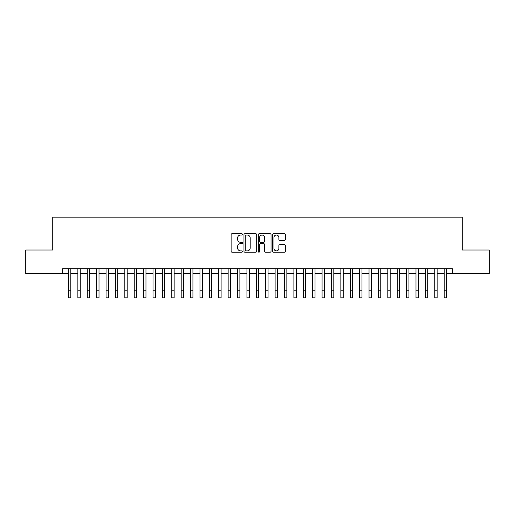 <?xml version="1.0" encoding="UTF-8"?>
<svg xmlns="http://www.w3.org/2000/svg" width="515" height="515" viewBox="0 0 515 515"><rect width="100%" height="100%" fill="white"/><g stroke="black" fill="none" stroke-linecap="round" stroke-linejoin="round"><path stroke-width="0.77" d="M242.475 234.389A0.644 0.644 0 0 0 241.825 233.746L232.033 233.746A0.921 0.921 0 0 0 231.113 234.666L231.113 251.262A0.921 0.921 0 0 0 232.033 252.183L241.825 252.183A0.644 0.644 0 0 0 242.475 251.539A0.644 0.644 0 0 0 241.825 250.895L240.563 250.895A2.948 2.948 0 0 1 237.608 247.947L237.608 246.563A2.948 2.948 0 0 1 240.563 243.608L241.825 243.608A0.644 0.644 0 0 0 242.475 242.964A0.644 0.644 0 0 0 241.825 242.32L240.563 242.32A2.948 2.948 0 0 1 237.608 239.372L237.608 237.988A2.948 2.948 0 0 1 240.563 235.04L241.825 235.04A0.644 0.644 0 0 0 242.475 234.389M284.441 240.248A0.921 0.921 0 0 0 285.361 239.327L285.361 234.666A0.921 0.921 0 0 0 284.441 233.746L273.562 233.746A0.921 0.921 0 0 0 272.641 234.666L272.641 251.262A0.921 0.921 0 0 0 273.562 252.183L284.441 252.183A0.921 0.921 0 0 0 285.361 251.262L285.361 245.642A0.921 0.921 0 0 0 284.441 244.715L279.787 244.715A0.921 0.921 0 0 0 278.866 245.642L278.866 248.43A2.466 2.466 0 0 1 276.401 250.895A2.466 2.466 0 0 1 273.935 248.43L273.935 237.505A2.466 2.466 0 0 1 276.401 235.04A2.466 2.466 0 0 1 278.866 237.505L278.866 239.327A0.921 0.921 0 0 0 279.787 240.248L284.441 240.248M62.611 273.491L25.75 273.491L25.75 250.007L52.755 250.007L52.755 217.137L462.245 217.137L462.245 250.007L489.25 250.007L489.25 273.491L452.389 273.491L452.389 268.791L62.611 268.791L62.611 273.491L68.482 273.491M256.695 234.666A0.921 0.921 0 0 0 255.768 233.746L244.895 233.746A0.921 0.921 0 0 0 243.968 234.666L243.968 251.262A0.921 0.921 0 0 0 244.895 252.183L255.768 252.183A0.921 0.921 0 0 0 256.695 251.262L256.695 234.666M259.232 233.746L270.105 233.746A0.921 0.921 0 0 1 271.032 234.666L271.032 251.262A0.921 0.921 0 0 1 270.105 252.183L265.45 252.183A0.921 0.921 0 0 1 264.53 251.262L264.53 244.535A0.921 0.921 0 0 0 263.609 243.608L260.519 243.608A0.921 0.921 0 0 0 259.599 244.535L259.599 251.539A0.644 0.644 0 0 1 258.955 252.183A0.644 0.644 0 0 1 258.305 251.539L258.305 234.666A0.921 0.921 0 0 1 259.232 233.746M70.832 273.491L77.874 273.491M80.224 273.491L87.267 273.491M89.616 273.491L96.659 273.491M99.009 273.491L106.051 273.491M108.401 273.491L115.444 273.491M117.793 273.491L124.836 273.491M127.186 273.491L134.228 273.491M136.578 273.491L143.621 273.491M145.97 273.491L153.013 273.491M155.363 273.491L162.405 273.491M164.755 273.491L171.798 273.491M174.147 273.491L181.19 273.491M183.54 273.491L190.582 273.491M192.932 273.491L199.975 273.491M202.324 273.491L209.367 273.491M211.717 273.491L218.759 273.491M221.109 273.491L228.151 273.491M230.495 273.491L237.544 273.491M239.887 273.491L246.936 273.491M249.279 273.491L256.328 273.491M258.672 273.491L265.721 273.491M268.064 273.491L275.113 273.491M277.456 273.491L284.505 273.491M286.849 273.491L293.891 273.491M296.241 273.491L303.284 273.491M305.633 273.491L312.676 273.491M315.026 273.491L322.068 273.491M324.418 273.491L331.46 273.491M333.81 273.491L340.853 273.491M343.202 273.491L350.245 273.491M352.595 273.491L359.637 273.491M361.987 273.491L369.03 273.491M371.379 273.491L378.422 273.491M380.772 273.491L387.814 273.491M390.164 273.491L397.207 273.491M399.556 273.491L406.599 273.491M408.949 273.491L415.991 273.491M418.341 273.491L425.384 273.491M427.733 273.491L434.776 273.491M437.126 273.491L444.168 273.491M446.518 273.491L452.389 273.491M245.906 235.04A0.644 0.644 0 0 0 245.262 235.683L245.262 250.251A0.644 0.644 0 0 0 245.906 250.895L247.245 250.895A2.948 2.948 0 0 0 250.193 247.947L250.193 237.988A2.948 2.948 0 0 0 247.245 235.04L245.906 235.04M264.53 237.55A2.466 2.466 0 0 0 262.064 235.085A2.466 2.466 0 0 0 259.599 237.55L259.599 241.4A0.921 0.921 0 0 0 260.519 242.32L263.609 242.32A0.921 0.921 0 0 0 264.53 241.4L264.53 237.55M68.482 290.821L70.832 290.821L70.832 297.863L68.482 297.863L68.482 268.791M70.832 290.821L70.832 268.791M77.874 290.821L80.224 290.821L80.224 297.863L77.874 297.863L77.874 268.791M80.224 290.821L80.224 268.791M87.267 290.821L89.616 290.821L89.616 297.863L87.267 297.863L87.267 268.791M89.616 290.821L89.616 268.791M96.659 290.821L99.009 290.821L99.009 297.863L96.659 297.863L96.659 268.791M99.009 290.821L99.009 268.791M106.051 290.821L108.401 290.821L108.401 297.863L106.051 297.863L106.051 268.791M108.401 290.821L108.401 268.791M115.444 290.821L117.793 290.821L117.793 297.863L115.444 297.863L115.444 268.791M117.793 290.821L117.793 268.791M124.836 290.821L127.186 290.821L127.186 297.863L124.836 297.863L124.836 268.791M127.186 290.821L127.186 268.791M134.228 290.821L136.578 290.821L136.578 297.863L134.228 297.863L134.228 268.791M136.578 290.821L136.578 268.791M143.621 290.821L145.97 290.821L145.97 297.863L143.621 297.863L143.621 268.791M145.97 290.821L145.97 268.791M153.013 290.821L155.363 290.821L155.363 297.863L153.013 297.863L153.013 268.791M155.363 290.821L155.363 268.791M162.405 290.821L164.755 290.821L164.755 297.863L162.405 297.863L162.405 268.791M164.755 290.821L164.755 268.791M171.798 290.821L174.147 290.821L174.147 297.863L171.798 297.863L171.798 268.791M174.147 290.821L174.147 268.791M181.19 290.821L183.54 290.821L183.54 297.863L181.19 297.863L181.19 268.791M183.54 290.821L183.54 268.791M190.582 290.821L192.932 290.821L192.932 297.863L190.582 297.863L190.582 268.791M192.932 290.821L192.932 268.791M199.975 290.821L202.324 290.821L202.324 297.863L199.975 297.863L199.975 268.791M202.324 290.821L202.324 268.791M209.367 290.821L211.717 290.821L211.717 297.863L209.367 297.863L209.367 268.791M211.717 290.821L211.717 268.791M218.759 290.821L221.109 290.821L221.109 297.863L218.759 297.863L218.759 268.791M221.109 290.821L221.109 268.791M228.151 290.821L230.495 290.821L230.495 297.863L228.151 297.863L228.151 268.791M230.495 290.821L230.495 268.791M237.544 290.821L239.887 290.821L239.887 297.863L237.544 297.863L237.544 268.791M239.887 290.821L239.887 268.791M246.936 290.821L249.279 290.821L249.279 297.863L246.936 297.863L246.936 268.791M249.279 290.821L249.279 268.791M256.328 290.821L258.672 290.821L258.672 297.863L256.328 297.863L256.328 268.791M258.672 290.821L258.672 268.791M265.721 290.821L268.064 290.821L268.064 297.863L265.721 297.863L265.721 268.791M268.064 290.821L268.064 268.791M275.113 290.821L277.456 290.821L277.456 297.863L275.113 297.863L275.113 268.791M277.456 290.821L277.456 268.791M284.505 290.821L286.849 290.821L286.849 297.863L284.505 297.863L284.505 268.791M286.849 290.821L286.849 268.791M293.891 290.821L296.241 290.821L296.241 297.863L293.891 297.863L293.891 268.791M296.241 290.821L296.241 268.791M303.284 290.821L305.633 290.821L305.633 297.863L303.284 297.863L303.284 268.791M305.633 290.821L305.633 268.791M312.676 290.821L315.026 290.821L315.026 297.863L312.676 297.863L312.676 268.791M315.026 290.821L315.026 268.791M322.068 290.821L324.418 290.821L324.418 297.863L322.068 297.863L322.068 268.791M324.418 290.821L324.418 268.791M331.46 290.821L333.81 290.821L333.81 297.863L331.46 297.863L331.46 268.791M333.81 290.821L333.81 268.791M340.853 290.821L343.202 290.821L343.202 297.863L340.853 297.863L340.853 268.791M343.202 290.821L343.202 268.791M350.245 290.821L352.595 290.821L352.595 297.863L350.245 297.863L350.245 268.791M352.595 290.821L352.595 268.791M359.637 290.821L361.987 290.821L361.987 297.863L359.637 297.863L359.637 268.791M361.987 290.821L361.987 268.791M369.03 290.821L371.379 290.821L371.379 297.863L369.03 297.863L369.03 268.791M371.379 290.821L371.379 268.791M378.422 290.821L380.772 290.821L380.772 297.863L378.422 297.863L378.422 268.791M380.772 290.821L380.772 268.791M387.814 290.821L390.164 290.821L390.164 297.863L387.814 297.863L387.814 268.791M390.164 290.821L390.164 268.791M397.207 290.821L399.556 290.821L399.556 297.863L397.207 297.863L397.207 268.791M399.556 290.821L399.556 268.791M406.599 290.821L408.949 290.821L408.949 297.863L406.599 297.863L406.599 268.791M408.949 290.821L408.949 268.791M415.991 290.821L418.341 290.821L418.341 297.863L415.991 297.863L415.991 268.791M418.341 290.821L418.341 268.791M425.384 290.821L427.733 290.821L427.733 297.863L425.384 297.863L425.384 268.791M427.733 290.821L427.733 268.791M434.776 290.821L437.126 290.821L437.126 297.863L434.776 297.863L434.776 268.791M437.126 290.821L437.126 268.791M444.168 290.821L446.518 290.821L446.518 297.863L444.168 297.863L444.168 268.791M446.518 290.821L446.518 268.791"/></g></svg>

